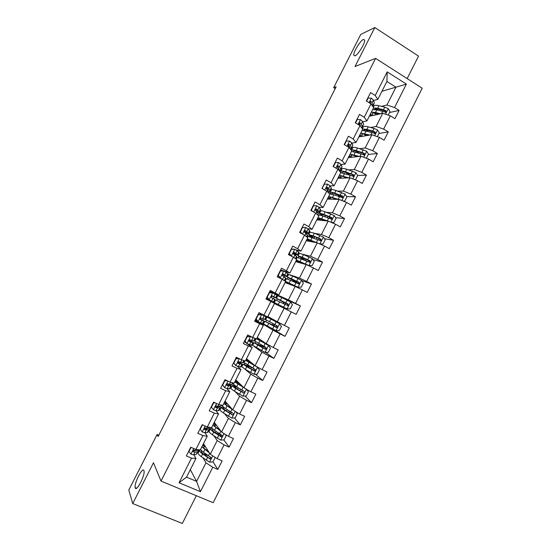 <?xml version="1.0" encoding="UTF-8"?>
<svg xmlns="http://www.w3.org/2000/svg" width="551" height="551" viewBox="0 0 551 551"><rect width="100%" height="100%" fill="white"/><g stroke="black" fill="none" stroke-linecap="round" stroke-linejoin="round"><path stroke-width="0.83" d="M355.037 55.837L353.818 55.245C353.136 52.393 360.202 40.691 363.364 39.472L364.659 40.037C365.354 42.916 358.067 54.859 355.037 55.837M135.222 487.807L135.174 487.614C133.955 483.275 142.716 466.353 143.949 470.664L144.025 470.94C145.278 475.258 136.304 492.463 135.222 487.807M407.168 78.593L418.533 56.112L374.818 27.55L360.788 34.382L333.665 87.657L335.222 88.615M213.168 502.698L422.204 88.222L375.603 58.385L161.016 481.078L213.168 502.698M161.016 481.078L153.488 462.757L132.729 503.566L182.333 523.45L196.342 495.721M381.953 91.252L395.949 87.189L386.905 81.472L377.841 99.373L375.238 95.509L370.561 92.589L366.312 100.957L371.009 103.864L364.232 117.246L359.521 114.367L355.264 122.756L359.989 125.614L353.191 139.024L348.452 136.193L344.189 144.596L348.941 147.42L342.13 160.864L337.364 158.068L333.086 166.498L337.866 169.274L331.041 182.746L326.24 179.998L321.956 188.442L326.764 191.183L319.924 204.69L315.096 201.976L310.805 210.441L315.64 213.141L308.78 226.675L303.925 224.009L299.627 232.494L304.489 235.146L297.616 248.721L292.733 246.09L288.414 254.603L293.311 257.207L286.417 270.81L281.506 268.227L277.181 276.754L282.105 279.323L275.197 292.96L270.259 290.418L265.926 298.966L270.878 301.487L263.95 315.158L258.984 312.658L254.638 321.226L259.617 323.706L252.675 337.405L247.674 334.953L243.322 343.542L248.336 345.98L241.379 359.713L236.345 357.303L231.985 365.912L237.02 368.302L230.049 382.07L224.987 379.701L220.614 388.331L225.683 390.68L218.692 404.475L213.602 402.154L209.222 410.805L214.318 413.112L207.314 426.942L202.196 424.663L197.795 433.334L202.926 435.593L195.901 449.458L190.756 447.226L186.348 455.918L191.507 458.129L179.034 482.752L200.433 491.671L196.576 481.367L205.964 462.806L203.037 457.95M375.238 95.509L387.208 71.885L406.376 84.103L394.537 107.541L399.117 110.4L389.529 112.535M200.433 491.671L212.769 467.255L217.817 469.424L222.156 460.836L217.115 458.652L224.064 444.898L229.085 447.109L233.41 438.548L228.403 436.316L235.332 422.603L240.326 424.855L244.644 416.308L239.657 414.035L246.572 400.35L251.538 402.65L255.843 394.123L250.891 391.809L257.792 378.158L262.724 380.5L267.021 371.994L262.097 369.631L268.978 356.015L273.888 358.398L278.172 349.913L273.275 347.509L280.142 333.92L285.019 336.351L289.296 327.886L284.426 325.441L291.279 311.88L296.128 314.352L300.391 305.908L295.556 303.422L302.389 289.895L307.21 292.409L311.467 283.979L306.659 281.451L313.478 267.958L318.264 270.513L322.514 262.104L317.734 259.535L324.532 246.077L329.298 248.666L333.534 240.284L328.782 237.667L335.566 224.243L340.298 226.874L344.527 218.506L339.802 215.854L346.572 202.458L351.283 205.137L355.498 196.79L350.801 194.09L357.558 180.721L362.234 183.442L366.443 175.115L361.773 172.38L368.509 159.039L373.165 161.801L377.359 153.495L372.717 150.719L379.439 137.413L384.068 140.216L388.248 131.923L383.641 129.106L390.349 115.827L394.943 118.672L399.117 110.4M158.812 435.18L157.104 434.443L158.109 436.564L336.151 86.789L333.665 87.657M371.009 103.864L373.654 107.645L366.938 120.903L362.716 121.799M369.266 116.302L382.752 113.272L376.078 126.475L370.651 127.508M362.882 122.219L363.137 121.709M366.938 120.903L364.232 117.246M390.349 115.827L382.752 113.272M383.641 129.106L376.078 126.475M359.989 125.614L362.737 129.196L356.015 142.475L351.855 143.108M358.825 136.923L371.897 134.74L365.203 147.971L359.734 148.68M352.061 143.563L352.33 143.033M350.98 149.824L351.731 149.72M356.015 142.475L353.191 139.024M379.439 137.413L371.897 134.74M372.717 150.719L365.203 147.971M348.941 147.42L351.8 150.788L345.057 164.108L340.952 164.46M348.356 157.593L361.015 156.257L354.307 169.522L348.742 169.887M341.227 164.963L341.503 164.412M339.767 170.473L341.276 170.376M345.057 164.108L342.13 160.864M368.509 159.039L361.015 156.257M361.773 172.38L354.307 169.522M337.866 169.274L340.842 172.435L334.078 185.783L330.001 185.845M337.866 178.304L350.105 177.821L343.383 191.114L337.653 191.094M330.359 186.41L330.648 185.832M330.083 191.073L330.793 191.073M334.078 185.783L331.041 182.746M357.558 180.721L350.105 177.821M350.801 194.09L343.383 191.114M326.764 191.183L329.849 194.138L323.079 207.513L318.967 207.259M327.356 199.063L339.175 199.434L332.432 212.769L326.412 212.293M319.47 207.906L319.773 207.307M319.601 211.763L320.283 211.818M323.079 207.513L319.924 204.69M346.572 202.458L339.175 199.434M339.802 215.854L332.432 212.769M315.64 213.141L318.836 215.882L312.045 229.292L307.768 228.672M316.818 219.87L328.217 221.103L321.46 234.464L314.917 233.424M308.553 229.45L308.863 228.83M309.097 232.501L309.752 232.605M312.045 229.292L308.78 226.675M335.566 224.243L328.217 221.103M328.782 237.667L321.46 234.464M304.489 235.146L307.795 237.681L300.991 251.125L296.231 250.002M292.299 249.08L291.334 248.852M306.26 240.725L317.231 242.819L310.454 256.208L302.878 254.348M297.616 251.042L297.939 250.402M298.566 253.288L299.2 253.439M300.991 251.125L297.616 248.721M324.532 246.077L317.231 242.819M317.734 259.535L310.454 256.208M293.311 257.207L296.734 259.535L289.909 273.007L280.652 269.914M295.673 261.622L306.218 264.59L299.434 278.014L289.606 274.763M286.644 272.69L286.981 272.029M289.909 273.007L286.417 270.81M313.478 267.958L306.218 264.59M306.659 281.451L299.434 278.014M282.105 279.323L285.638 281.437L278.799 294.937L269.949 291.024M285.067 282.567L295.184 286.41L288.38 299.861L275.734 294.234L276.003 293.704M278.799 294.937L275.197 292.96M302.389 289.895L295.184 286.41M295.556 303.422L288.38 299.861M270.878 301.487L274.522 303.387L267.669 316.921L263.95 315.158M274.439 303.56L284.123 308.278L277.305 321.763L267.882 316.501M291.279 311.88L284.123 308.278M284.426 325.441L277.305 321.763M252.675 337.405L256.511 338.961L263.378 325.393L255.085 320.338M261.773 323.382L273.034 330.201L266.202 343.714L257.214 337.57M260.761 323.795L261.105 323.113M263.378 325.393L259.617 323.706M280.142 333.92L273.034 330.201M273.275 347.509L266.202 343.714M241.379 359.713L245.326 361.043L252.206 347.447L247.447 343.893M246.318 343.046L244.327 341.558M252.131 344.967L252.744 345.422M253.742 346.159L261.925 352.172L255.072 365.719L246.517 358.687M249.72 345.587L250.051 344.926M252.206 347.447L248.336 345.98M268.978 356.015L261.925 352.172M262.097 369.631L255.072 365.719M230.049 382.07L234.113 383.186L241.014 369.556L237.502 366.401M241.476 366.009L241.972 366.443M245.188 369.273L250.781 374.191L243.914 387.773L235.8 379.846M238.652 367.427L238.976 366.787M241.014 369.556L237.02 368.302M257.792 378.158L250.781 374.191M250.891 391.809L243.914 387.773M218.692 404.475L222.873 405.378L229.788 391.713L226.86 388.579M230.793 387.091L231.268 387.58M235.112 391.582L239.616 396.265L232.736 409.882L225.056 401.059M227.556 389.323L227.873 388.703M229.788 391.713L225.683 390.68M246.572 400.35L239.616 396.265M239.657 414.035L232.736 409.882M207.314 426.942L211.605 427.624L218.54 413.925L215.964 410.667M220.09 408.222L220.538 408.759M224.615 413.739L228.424 418.395L221.53 432.039L214.291 422.321M216.44 411.266L216.743 410.667M218.54 413.925L214.318 413.112M235.332 422.603L228.424 418.395M228.403 436.316L221.53 432.039M195.901 449.458L200.316 449.919L207.266 436.192L204.944 432.742M209.318 429.325L209.786 429.994M213.891 435.848L217.211 440.573L210.296 454.251L203.505 443.624M205.296 433.265L205.592 432.687M207.266 436.192L202.926 435.593M224.064 444.898L217.211 440.573M217.115 458.652L210.296 454.251M179.034 482.752L186.527 477.145L195.963 458.508L193.856 454.844M198.305 450.105L199.007 451.269M194.124 455.312L194.413 454.754M190.329 469.638L196.576 481.367L186.527 477.145M195.963 458.508L191.507 458.129M212.769 467.255L205.964 462.806M132.729 503.566L128.796 490.046L157.104 434.443M374.818 27.55L355.009 66.499L375.603 58.385M377.841 99.373L373.544 100.53M373.668 100.916L373.915 100.434M381.512 106.357L386.926 105.027L395.949 87.189L406.376 84.103M240.98 363.15L241.324 362.468M251.855 341.682L252.386 340.628M262.703 320.262L263.426 318.836M264.859 316.012L265.031 315.668M271.939 302.044L272.215 301.493M273.592 298.773L274.364 297.251M284.585 277.077L285.163 275.934M295.55 255.437L295.935 254.672M306.487 233.844L306.687 233.452M386.905 81.472L387.208 71.885M394.537 107.541L386.926 105.027M217.817 469.424L213.003 461.793M210.592 457.977L209.869 456.827M206.487 455.057L204.524 454.361M199.056 451.186L198.394 450.091L195.901 450.477L193.814 450.119C192.809 450.622 192.664 451.207 193.38 451.854L195.033 452.178L197.547 451.779L198.25 451.345L197.83 450.181M203.071 445.649L203.836 444.14M209.821 429.918L209.249 429.105M213.946 424.167L214.649 422.789M217.308 433.678L216.695 433.658M229.085 447.109L223.823 439.898M221.226 436.344L219.835 434.443M220.572 408.697L220.125 408.16M222.645 406.989L222.873 406.548M224.801 402.733L225.435 401.486M240.326 424.855L234.478 417.954M231.234 414.125L230.401 413.14M231.289 387.532L230.821 387.036M233.479 385.597L233.838 384.894M235.628 381.354L236.2 380.231M251.538 402.65L245.023 396.059M241.992 366.408L241.496 365.967M244.293 364.252L244.775 363.288M246.435 360.017L246.938 359.025M262.724 380.5L255.416 374.205M252.689 345.346L252.144 344.947M255.072 342.956L255.692 341.737M257.214 338.727L257.648 337.866M261.697 345.945L262.007 345.339M273.888 358.398L265.61 352.406M270.81 327.941L261.842 323.409M264.239 324.863L264.418 324.498M265.837 321.708L266.581 320.227M267.972 317.493L268.344 316.756M272.359 324.87L272.986 323.63M274.474 320.689L274.673 320.296M285.019 336.351L272.635 328.913M278.772 296.162L279.006 295.701L275.858 294.303M274.908 303.787L275.266 303.084M276.616 300.419L277.394 298.876M285.28 299.331L285.446 299.007L279.006 295.701M281.423 306.962L281.706 306.404M283.104 303.635L283.82 302.23M300.391 305.908L285.363 299.179M285.563 282.753L285.976 281.926M287.457 279.013L288.104 277.732M290.322 275.052L289.64 274.694M294.041 282.016L294.427 281.251M311.467 283.979L301.673 280.576M299.186 253.474L298.552 253.322M296.19 261.766L296.672 260.816M298.277 257.648L298.794 256.628M322.514 262.104L313.113 259.693M309.731 232.653L309.07 232.55M306.797 240.821L307.334 239.754M309.07 236.338L309.455 235.573M333.534 240.284L324.408 238.714M320.255 211.873L319.573 211.818M317.376 219.932L317.975 218.74M319.835 215.069L320.09 214.566M344.527 218.506L335.593 217.673M330.097 217.156L329.491 217.094M330.752 191.142L330.028 191.142M327.935 199.083L328.596 197.768M355.498 196.79L346.696 196.597M342.35 196.507L340.167 196.459M341.227 170.459L339.809 170.548M338.466 178.283L339.189 176.85M348.625 174.144L346.593 172.773M366.443 175.115L357.695 175.514M353.281 175.721L351.531 175.797M351.683 149.817L351.049 149.9M348.976 157.524L349.761 155.974M359.135 153.371L358.336 152.841M377.359 153.495L368.337 154.473M353.108 151.683L353.17 151.249C353.584 150.74 354.906 150.809 357.138 151.463L363.495 153.405L363.591 154.989M359.466 136.82L360.313 135.147M388.248 131.923L378.943 133.48M369.928 116.158L370.83 114.367M191.066 447.357L188.945 451.551L191.004 454.176L193.67 454.878L196.197 454.451L198.188 451.462M193.794 451.111L193.112 450.539M196.459 450.387L192.974 451.152L193.38 451.854M199.042 449.788L198.401 450.091L198.58 449.74M188.745 451.193L188.945 451.551M208.781 451.882L206.081 449.926C204.187 448.528 203.305 447.536 203.436 446.957L205.502 446.751M209.518 453.039L201.859 446.875M202.479 445.642L205.041 446.028M214.732 457.11L215.09 457.661L212.948 461.903L209.497 462.137L201.267 456.641C199.001 454.94 197.954 453.728 198.133 452.998L198.195 452.881M203.595 454.052L207.906 455.532M215.09 457.661L214.587 457.02M200.798 449.919L199.469 450.36C199.297 451.076 200.344 452.281 202.616 453.976L210.22 459.045C211.295 458.646 211.439 458.046 210.647 457.247L203.471 452.288L200.516 449.52M207.121 449.285L206.701 450.112L206.005 449.871M206.701 450.112L207.927 450.553M210.22 459.045L203.884 454.265C201.99 452.86 201.115 451.854 201.26 451.262L201.769 450.925M203.002 425.021L202.375 425.055L200.206 429.325L202.258 431.97L204.882 432.749L207.3 432.528L207.961 432.177L209.256 429.622M210.365 427.424L209.504 428.175L204.979 427.948C204.042 428.478 203.925 429.057 204.621 429.677L208.65 429.863L209.304 429.518L208.615 428.244M207.486 428.327L206.949 428.892L204.187 429.029L204.621 429.677M215.076 402.829L213.609 402.898L211.446 407.155L213.485 409.82L216.068 410.674L218.382 410.653L218.988 410.399L220.29 407.83M213.485 409.82L211.219 406.865M213.499 402.368L214.008 402.34M221.667 405.116L220.579 406.314L216.13 405.825C215.255 406.383 215.159 406.955 215.84 407.54L219.732 407.995L220.331 407.747L219.243 406.301M219.153 404.579L218.286 406.294L218.533 406.831L215.386 406.962M220.923 431.233L212.851 425.165M220.138 430.173L217.128 428.099C215.207 426.756 214.291 425.833 214.387 425.338L216.536 425.331M213.375 424.125L216.047 424.676M225.207 434.326L226.213 435.655L224.078 439.884L220.641 440.091L212.342 434.76C210.041 433.127 208.96 431.991 209.091 431.364L209.139 431.261M216.033 433.196L220.331 434.395M226.213 435.655L225.194 434.319M212.107 428.478L210.427 428.733C210.303 429.346 211.391 430.469 213.692 432.094L221.447 437.005C222.452 436.557 222.57 435.958 221.791 435.207L214.539 430.414L211.37 427.583M218.582 429.098L219.642 429.505M221.447 437.005L214.931 432.432C213.017 431.082 212.114 430.145 212.211 429.628L213.113 429.36M232.426 409.524L223.823 403.504M231.606 408.587L228.148 406.321C226.199 405.04 225.256 404.186 225.311 403.766L227.611 403.993M224.25 402.657L227.108 403.415M235.835 411.742L237.309 413.698L235.181 417.913L231.764 418.099L223.396 412.926C221.068 411.356 219.945 410.309 220.021 409.772L220.069 409.689M229.14 412.747L231.151 413.092L231.482 412.437M223.685 407.244L221.357 407.148C221.282 407.671 222.404 408.711 224.739 410.268L232.632 415.006C233.583 414.524 233.672 413.932 232.915 413.222L225.586 408.594C223.251 407.037 222.122 406.004 222.191 405.488L222.232 405.412M232.632 415.006L225.958 410.647C224.016 409.352 223.079 408.484 223.141 408.05L224.774 408.043M227.115 380.693L224.815 380.789L222.666 385.032L224.629 387.656L227.226 388.648L229.436 388.827L229.994 388.669L231.303 386.086M224.684 387.718L222.404 384.798M224.677 380.314L226.165 380.252M232.935 382.862L232.185 384.357L231.627 384.495L227.26 383.765L227.026 385.466L231.337 386.024L229.574 384.295M228.562 384.033L229.54 385.108L226.599 384.963M239.12 358.625L236 358.729L233.851 362.964L235.856 365.671L240.463 367.056L240.98 366.987L242.288 364.397M235.856 365.671L233.562 362.792M235.835 358.308L238.287 358.233M244.183 360.657L243.156 362.682L238.376 361.752L238.19 363.44L242.316 364.349L238.645 361.683M238.356 361.759L240.518 363.44L237.798 363.019M246.965 336.358L250.574 336.64L247.158 336.723L245.016 340.952L247.006 343.679L251.931 345.353L253.253 342.756M247.006 343.679L244.699 340.828M245.078 341.351L244.568 341.083M250.064 336.282L251.938 337.04M250.574 336.64L255.265 338.452M255.402 338.507L254.107 341.062L249.472 339.788L249.321 341.462L253.267 342.722L249.093 340.084M249.018 340.194L251.47 341.813L248.99 341.145M245.519 388.703L234.767 381.891M243.308 387.174L236.207 382.242L238.797 382.773M235.098 381.237L238.28 382.27M246.517 389.275L248.384 391.789L246.256 395.997L242.86 396.155L234.416 391.141C232.061 389.64 230.903 388.675 230.931 388.235L230.965 388.173M241.834 391.961L242.571 390.514M236.021 386.451C233.672 385.542 232.412 385.266 232.26 385.617C232.233 386.044 233.397 387.002 235.759 388.496L243.79 393.049C244.678 392.553 244.747 391.961 244.003 391.286L236.606 386.823L233.128 383.902M243.79 393.049L236.958 388.91L234.044 386.52L237.336 387.277M250.719 366.938L243.143 364.135L241.813 366.746L245.422 369.411L253.928 374.267L257.31 374.136L259.431 369.935L257.469 367.255L245.684 360.333M257.469 367.255L247.082 360.767L250.285 361.78M245.918 359.865L249.761 361.353M243.143 364.135L246.758 366.766L254.913 371.147C255.747 370.63 255.802 370.045 255.072 369.397L243.997 362.441M252.082 367.744L249.066 366.401L248.487 367.551M254.948 369.335L254.39 370.706L253.653 370.603L244.919 365.031L249.066 366.401M262.538 346.29L253.997 342.701L252.675 345.305L264.969 352.42L268.337 352.323L270.451 348.129L268.502 345.436L256.58 338.824M268.502 345.436L257.93 339.347L262.786 341.379M256.718 338.541L262.248 341.014M253.997 342.701L262.937 348.012L266.002 349.3L266.112 347.564L254.844 341.028M262.586 346.193L261.883 345.573M263.564 346.207L264.473 347.206L259.803 345.188L259.438 345.904M265.885 347.447L265.451 348.907L264.673 348.817L255.774 343.597L259.803 345.188M258.068 314.463L261.684 314.711L258.288 314.773L256.146 318.988L258.123 321.736L262.861 323.774L264.191 321.164L259.996 318.815M258.123 321.736L255.809 318.919M257.007 320.592L255.388 319.745M261.153 314.407L264.57 315.957L258.853 312.913L266.36 316.866L265.961 316.722L264.625 319.353L260.547 317.879L260.437 319.539L264.198 321.15M261.684 314.711L265.961 316.722M260.003 318.877L262.4 320.241L260.196 319.346M266.36 316.88L265.031 319.49L264.625 319.353M273.179 325.255L264.824 321.316L263.509 323.912L275.989 330.634L279.336 330.559L281.451 326.378L279.515 323.657L266.98 317.066L274.515 320.613M279.515 323.657L268.75 317.968L274.556 320.537M264.824 321.316L277.063 327.494L277.125 325.779L265.665 319.663M273.2 325.214L272.463 324.663M274.343 324.704L274.129 325.565L275.101 326.199L270.369 324.305M276.747 325.586L276.485 327.163L275.658 327.087L266.601 322.211L270.52 324.016M269.143 292.615L272.773 292.836L269.391 292.863L267.256 297.072L269.219 299.84L273.771 302.244L266.174 298.47L271.98 301.335L268.668 299.572L266.891 297.065M269.219 299.84L268.668 299.572M272.773 292.836L277.263 295.357L275.941 297.967M271.54 292.595L269.639 291.644M271.726 295.956L275.934 297.974L272.366 295.983L271.595 296.018L271.519 297.664L275.094 299.627L273.771 302.237M272.139 295.908L274.143 297.065L271.767 295.942M282.119 301.094L286.513 303.629L285.549 303.195L284.681 304.414M283.737 302.389L276.464 298.339L280.438 300.233L281.768 297.609L277.78 295.742L276.464 298.339M279.949 305.371L286.981 308.891L290.308 308.842L292.416 304.669L290.494 301.934L281.768 297.609M286.981 308.891L274.322 302.575L281.685 306.439M279.908 305.461L281.671 306.466M282.029 301.273L287.464 303.746L287.491 305.461L288.09 305.743L288.118 304.049L280.438 300.233M274.322 302.575L275.631 299.978L288.09 305.743M280.197 270.816L283.834 271.009L280.473 271.016L278.345 275.211L280.294 278L284.481 280.741M280.294 278L282.711 279.681M283.834 271.009L288.132 273.888L286.823 276.471M281.217 270.816L280.397 270.417M279.715 277.787L277.945 275.252M282.25 274.625L286.809 276.499L283.428 274.164L282.629 274.205L282.573 275.844L285.976 278.152L284.66 280.741M283.014 274.081L285.019 275.59L282.305 274.529M292.994 279.598L292.691 280.197L297.092 282.718L296.073 282.387L295.605 282.746M294.268 281.575L295.35 281.837L287.243 277.05L291.334 278.71L292.657 276.092L288.545 274.488M290.838 283.868L290.577 284.385L286.878 282.181L297.946 287.202L301.259 287.181L303.36 283.014L301.459 280.259L292.657 276.092M297.946 287.202L285.576 281.396M285.535 281.651L291.727 285.094M290.577 284.385L292.333 285.322M292.691 280.197L289.013 277.952L298.401 282.119L298.463 283.813L299.09 284.04L299.083 282.367L291.334 278.71M285.17 281.155L286.417 278.689L299.09 284.04M291.217 249.073L294.868 249.231L298.718 252.041L298.979 252.468L297.685 255.037M294.868 249.231L291.527 249.21L289.399 253.398L291.279 256.125M290.501 255.712L288.979 253.501M293.222 253.556L297.664 255.079L295.811 253.267L293.642 252.441L293.607 254.073L296.824 256.725L295.742 258.86M293.924 252.324L295.873 254.169L293.187 253.336M300.632 263.02L297.636 260.933L308.25 265.382L312.183 265.561L314.284 261.415L312.389 258.639L303.525 254.624L299.289 253.274M308.891 265.561L296.452 260.093M296.238 260.506L299.999 262.841M297.154 257.489L310.055 262.393L310.02 260.733L302.203 257.234L298.001 255.816L305.764 260.809M303.849 258.15L303.332 259.177L299.772 256.718L309.311 260.547L309.407 262.214L310.055 262.393M303.332 259.177L307.238 261.456M302.224 227.377L305.881 227.508L308.119 228.975L309.807 231.103L308.519 233.645M305.881 227.508L302.554 227.46L300.433 231.64L301.831 233.7M300.949 233.218L299.978 231.792M305.812 233.156L308.484 233.7L306.79 231.613L305.461 230.683L304.627 230.731L304.613 232.35L307.658 235.346L306.838 236.951M299.716 232.308L300.612 232.715M304.834 230.628L306.7 232.797L304.772 232.446M302.554 227.46L302.203 227.411M300.088 231.585L300.433 231.64M319.821 243.976L323.086 244.003L325.18 239.857L323.299 237.068L314.366 233.204L310.006 232.109M319.738 243.941L307.231 238.81M306.928 239.41L309.772 241.393M316.687 242.715L308.367 239.733L310.468 241.524M307.878 236.31L320.999 240.794L320.937 239.148L313.051 235.807L308.732 234.623C308.553 234.974 309.745 235.931 312.3 237.488M313.774 238.094L310.495 235.525L314.091 236.517L320.2 239.017L320.324 240.67L320.999 240.794M313.195 205.73L316.866 205.833L319.063 207.376L320.599 209.786L319.325 212.3M316.866 205.833L313.553 205.764L311.439 209.931L312.369 211.315M311.384 210.764L310.964 210.138M317.369 212.266L319.291 212.376L317.734 210L316.439 209.015L315.592 209.063L315.599 210.675L318.285 213.423L317.913 215.09M315.737 208.981L317.355 210.971L317.507 211.474L316.811 211.57M313.553 205.764L313.188 205.743M311.081 209.903L311.439 209.931M331.358 222.446L333.961 222.487L336.048 218.354L334.181 215.544L325.186 211.832C322.583 210.875 321.102 210.565 320.744 210.916L320.703 210.992M329.05 216.757L329.953 217.741L329.532 218.582M327.914 221.075L317.982 217.569M317.583 218.354L319.952 220.207M326.715 220.944L319.077 218.582L320.696 220.29M318.581 215.186L318.616 215.11C318.967 214.78 320.441 215.104 323.038 216.075L331.909 219.243L331.826 217.617L323.871 214.435C321.274 213.464 319.794 213.147 319.435 213.485L321.143 215.413M322.431 215.854L321.199 214.387L324.89 215.179L331.061 217.542L331.206 219.174L331.909 219.243M322.046 188.277L324.532 184.11L327.824 184.213L329.987 185.825L331.254 187.815L331.378 188.511L330.111 191.004M322.418 188.27L322.879 188.965M328.568 191.238L330.063 191.101L328.658 188.442L327.397 187.395L326.536 187.45L326.557 189.055L329.105 192.051L328.961 193.284M327.397 187.395L326.64 187.402L328.176 189.62L327.983 190.35M324.532 184.11L324.153 184.124M342.942 200.977L344.809 201.019L346.889 196.9L345.084 194.138L335.979 190.515C333.348 189.613 331.833 189.386 331.42 189.826L331.371 189.923M337.439 194.517L340.394 197.1M338.307 199.414L328.713 196.383M328.224 197.354L330.29 199.159M337.026 199.372L333.527 198.119C331.344 197.354 330.09 197.141 329.76 197.478L331.075 199.18M329.56 193.856L333.837 194.744L342.791 197.747L342.694 196.128L334.664 193.105C332.039 192.203 330.524 191.962 330.118 192.395L331.041 193.931M332.315 194.255L331.881 193.291C332.219 192.94 333.479 193.139 335.662 193.89L341.895 196.115L342.068 197.726L342.791 197.747M336.427 199.352L335.731 198.904M333.376 166.664L335.483 162.511L338.755 162.635L340.883 164.322L342.054 166.498L340.876 169.763M337.921 166.423L337.184 166.23M339.595 170.169L340.814 169.873L340.738 169.095L339.554 166.939L338.328 165.83L337.453 165.885L337.488 167.483L338.713 168.592L339.981 171.526M338.328 165.83L337.536 165.892L338.968 169.047M335.483 162.511L335.091 162.552M354.603 179.571L355.629 179.605L357.709 175.494L355.87 172.642L346.744 169.24C344.086 168.406 342.529 168.255 342.075 168.785L342.019 168.895M342.619 172.904L342.536 172.249C342.915 171.816 344.203 171.953 346.414 172.656L350.222 175.301M348.797 177.87L339.416 175.246M338.837 176.396L340.683 178.193M347.467 177.925L344.279 176.871C342.075 176.155 340.793 176.01 340.422 176.423L341.517 178.159M355.629 179.605L354.734 179.626M340.718 172.677L353.652 176.299L353.528 174.695L345.436 171.829C342.784 170.989 341.227 170.824 340.78 171.347L341.283 172.683M346.09 177.98L344.843 177.146L344.389 178.049M346.414 172.656L352.709 174.736L352.902 176.327L353.652 176.299M344.478 144.768L346.407 140.966L349.665 141.111L351.752 142.867L352.819 145.237L351.607 148.563M348.997 145.485L348.005 145.278M350.512 149.101L351.545 148.694L350.429 145.478L349.231 144.314L348.349 144.369L348.39 145.967L349.589 147.124L350.698 149.486M349.231 144.314L348.411 144.431L349.837 147.647M346.407 140.966L346 141.028M366.339 158.233L368.509 154.135L366.677 151.263L357.489 148.019C354.803 147.248 353.212 147.172 352.709 147.792L352.647 147.923M356.07 151.174L359.059 153.35M359.348 156.429L350.099 154.156M349.424 155.492L351.111 157.304M357.978 156.574L355.009 155.671C352.785 155.01 351.462 154.927 351.056 155.416L351.979 157.207M351.4 151.594L355.354 152.234L364.48 154.9L364.342 153.309L356.18 150.602C353.515 149.824 351.924 149.741 351.421 150.34L352.709 147.792M355.987 156.787L355.367 156.353L355.106 156.877M354.107 155.416L355.367 156.353M355.553 122.928L357.303 119.464L360.547 119.636L362.592 121.461L363.57 124.023L362.324 127.412M359.955 124.526L358.15 124.209M361.766 127.922L362.262 126.606L361.27 124.071L360.106 122.845L359.224 122.901L359.273 124.492L360.836 126.723M360.106 122.845L359.266 123.025L360.361 125.559M357.303 119.464L356.883 119.56M377.339 136.662L379.274 132.825L377.463 129.94L374.019 128.417L368.206 126.84C365.492 126.131 363.867 126.138 363.316 126.847L363.247 126.992M366.098 129.94L368.116 131.606M369.935 135.064L360.753 133.115M359.989 134.63L361.539 136.469M368.523 135.305L365.712 134.52C363.467 133.907 362.117 133.886 361.67 134.458L362.448 136.317M362.048 130.553L366.078 131.048L375.286 133.549L375.135 131.978L372.703 131.014L366.904 129.416L362.599 129.01M363.688 130.553L363.777 130.298C364.232 129.712 365.582 129.719 367.841 130.318L374.26 132.13L374.487 133.686L375.286 133.549M367.689 135.443L366.849 134.837M364.087 134.148L365.871 135.608M366.601 101.136L368.178 98.016L371.408 98.216L373.413 100.11L374.287 102.858L373.006 106.315M372.882 106.543L372.097 102.706L370.961 101.425L370.072 101.48L370.127 103.071L370.933 103.815M370.961 101.425L370.093 101.659L370.892 103.767M368.178 98.016L367.744 98.133M388.228 115.118L390.018 111.571L388.221 108.657L384.77 107.163L378.902 105.716C376.161 105.069 374.494 105.145 373.902 105.95L373.819 106.109M376.299 108.857L377.559 110.104M380.534 113.768L375.479 112.48L371.388 112.115M370.527 113.809L371.966 115.696M379.074 114.098L376.395 113.416C374.122 112.859 372.745 112.9 372.262 113.547L372.917 115.483M372.683 109.566L376.781 109.911L386.065 112.252L385.9 110.689L383.462 109.752L377.6 108.285L373.495 107.948M374.315 109.477L374.363 109.394C374.852 108.733 376.237 108.678 378.516 109.229L384.997 110.896L385.583 111.688M377.593 114.429L376.154 113.354M377.738 113.754L378.399 114.25M374.267 113.038L376.147 114.76M193.773 448.535L190.949 454.107M197.547 451.779L196.197 454.451M195.033 452.178L193.67 454.878M196.39 449.506L195.901 450.477M209.58 462.131L212.762 455.842M203.471 452.288L204.82 449.623M205.027 453.425L204.545 454.368M201.267 456.641L202.616 453.976M208.374 455.877L209.683 453.294M206.157 460.257L207.52 457.571M209.339 458.225L209.786 458.942M205.199 425.999L202.203 431.901M208.65 429.863L207.3 432.528M209.924 427.356L209.504 428.175M206.246 430.055L204.882 432.749M207.782 427.018L207.107 428.354M216.591 403.518L213.43 409.751M219.732 407.995L218.382 410.653M221.233 405.026L220.579 406.314M217.425 407.988L216.068 410.674M215.393 406.989L215.84 407.54M220.731 440.084L224.016 433.589M214.539 430.414L215.889 427.755M218.148 427.493L217.659 428.464M218.334 433.045L217.9 433.899M216.116 431.509L215.462 432.797M212.342 434.76L213.692 432.094M219.512 433.864L220.861 431.185M217.301 438.238L218.651 435.559M220.455 436.24L220.937 436.902M231.847 418.092L235.243 411.383M225.586 408.594L226.929 405.935M229.147 405.756L228.686 406.672M229.423 411.122L228.734 412.479M227.184 409.641L226.495 410.998M223.396 412.926L224.739 410.268M230.614 411.907L231.971 409.235M228.41 416.267L229.76 413.594M231.551 414.311L232.054 414.91M227.956 381.092L224.629 387.656M230.779 386.175L229.436 388.827M232.515 382.745L231.627 384.495M228.582 385.969L227.226 388.648M230.497 382.187L229.436 384.281M226.626 385.046L227.026 385.466M239.299 358.715L235.807 365.609M241.806 364.404L240.463 367.056M243.776 360.519L242.654 362.73M239.713 364.004L238.356 366.677M241.813 359.858L240.567 362.317M250.485 336.64L246.951 343.61M252.806 342.688L251.47 345.332M254.989 338.376L253.653 341.021M250.815 342.088L249.465 344.754M253.019 337.742L251.669 340.408M242.943 396.148L246.442 389.233M236.606 386.823L237.949 384.171M240.126 384.068L239.685 384.935M240.491 389.247L239.775 390.673M238.225 387.828L237.502 389.254M234.416 391.141L235.759 388.496M241.696 389.998L243.046 387.332M239.499 394.344L240.849 391.678M242.612 392.429L243.149 392.973M254.011 374.26L257.517 367.324M247.606 365.099L248.942 362.455M251.077 362.434L250.664 363.247M253.185 364.163L252.964 364.597M251.497 367.489L250.781 368.908M245.422 369.411L246.758 366.766M252.757 368.137L254.101 365.478M250.56 372.476L251.903 369.817M253.653 370.603L254.218 371.078M265.052 352.42L268.551 345.498M258.571 343.425L259.907 340.793M261.932 340.973L261.615 341.606M264.218 342.357L263.943 342.894M262.214 346.317L261.766 347.199M256.394 347.729L257.73 345.091M263.784 346.331L265.127 343.679M261.594 350.663L262.937 348.012M264.673 348.817L265.265 349.244M261.945 345.746L263.612 346.558M261.601 314.711L258.075 321.667M263.784 321.019L262.448 323.657M261.89 320.227L260.54 322.886M264.087 315.888L262.744 318.547M276.072 330.628L279.564 323.726M269.522 321.805L270.851 319.174M272.903 325.186L272.724 325.545M267.345 326.096L268.674 323.465M274.791 324.573L276.134 321.929M272.607 328.899L273.943 326.247M275.658 327.087L276.285 327.452M272.531 324.828L274.184 325.655M272.69 292.836L269.17 299.772M274.735 299.4L273.399 302.031M276.905 295.109L275.576 297.74M272.945 298.415L271.595 301.066M275.135 294.082L273.792 296.734M283.903 302.354L285.549 303.195M287.064 308.891L290.542 302.003M278.269 304.517L279.598 301.886M285.769 302.871L287.105 300.233M283.593 307.183L284.929 304.538M287.464 303.746L288.118 304.049M283.751 271.009L280.245 277.931M285.659 277.835L284.33 280.459M287.829 273.551L286.499 276.175M283.965 276.65L282.629 279.295M286.155 272.332L284.812 274.977M294.441 281.533L296.073 282.387M298.029 287.202L301.5 280.328M295.398 280.721L295.026 281.458M293.235 284.998L292.953 285.563M289.172 282.98L290.494 280.363M296.727 281.217L298.057 278.579M294.551 285.514L295.887 282.877M298.401 282.119L299.083 282.367M294.785 249.231L291.286 256.132M296.555 256.311L295.391 258.619M298.718 252.041L297.395 254.658M294.971 254.934L293.69 257.469M297.154 250.629L295.811 253.267M294.082 252.303L294.454 252.399M308.973 265.561L312.438 258.708M302.203 257.234L303.525 254.624M306.28 259.211L305.64 260.478M304.118 263.481L303.89 263.936M301.693 262.407L301.294 263.206M300.047 261.498L301.369 258.887M307.658 259.611L308.987 256.98M305.488 263.895L306.817 261.27M309.311 260.547L310.02 260.733M305.798 227.508L302.478 234.051M307.43 234.843L306.501 236.689M309.593 230.587L308.271 233.197M305.943 233.273L304.855 235.429M308.119 228.975L306.79 231.613M304.93 230.6L305.461 230.683M319.883 243.976L323.347 237.137M313.051 235.807L314.366 233.204M314.683 236.751L313.96 238.17M317.135 237.756L316.419 239.175M314.979 242.013L314.807 242.357M312.527 241.001L312.107 241.841M310.895 240.064L312.217 237.453M318.561 238.053L319.883 235.429M316.398 242.33L317.72 239.706M320.2 239.017L320.937 239.148M316.784 205.833L313.643 212.025M318.285 213.423L317.583 214.807M320.434 209.173L319.119 211.777M316.894 211.66L315.992 213.444M319.063 207.376L317.734 210M315.771 208.967L316.439 209.015M330.875 222.239L334.23 215.613M323.871 214.435L325.186 211.832M325.483 215.407L324.801 216.75M327.969 216.343L327.287 217.693M323.341 219.642L322.893 220.531M321.722 218.678L323.038 216.075M329.436 216.543L330.765 213.933M327.28 220.813L328.603 218.196M331.061 217.542L331.826 217.617M327.742 184.206L324.78 190.047M329.105 192.051L328.644 192.974M331.254 187.815L329.939 190.412M327.817 190.102L327.108 191.507M329.987 185.825L328.658 188.442M341.854 200.53L345.084 194.138M334.664 193.105L335.979 190.515M336.262 194.104L335.621 195.378M338.624 195.281L338.128 196.266M334.126 198.332L333.651 199.262M332.522 197.341L333.837 194.744M340.291 195.088L341.613 192.478M338.135 199.345L339.457 196.735M341.895 196.115L342.694 196.128M338.679 162.635L335.89 168.124M339.905 170.734L339.671 171.196M342.054 166.498L340.738 169.095M338.713 168.592L338.19 169.625M340.883 164.322L339.554 166.939M352.805 178.875L355.918 172.711M345.436 171.829L346.744 169.24M346.937 173.014L346.414 174.054M349.141 174.495L348.941 174.887M343.301 176.051L344.609 173.462M351.125 173.682L352.44 171.079M349.003 177.863L350.291 175.328M352.709 174.736L353.528 174.695M349.582 141.111L346.978 146.256M352.819 145.237L351.51 147.826M349.589 147.124L349.251 147.792M351.752 142.867L350.429 145.478M363.729 157.262L366.725 151.339M356.18 150.602L357.489 148.019M357.454 152.228L357.179 152.779M354.052 154.817L355.354 152.234M361.924 152.324L363.24 149.72M359.879 156.374L361.098 153.963M363.495 153.405L364.342 153.309M360.471 119.636L358.033 124.43M363.57 124.023L362.262 126.606M362.592 121.461L361.27 124.071M374.632 135.704L377.511 130.008M366.904 129.416L368.206 126.84M364.776 133.624L366.078 131.048M372.703 131.014L374.019 128.417M370.72 134.933L371.877 132.646M374.26 132.13L375.135 131.978M371.326 98.209L369.067 102.665M374.287 102.858L372.986 105.427M373.413 100.11L372.097 102.706M385.5 114.195L388.269 108.733M377.6 108.285L378.902 105.716M375.479 112.48L376.781 109.911M383.462 109.752L384.77 107.163M381.54 113.54L382.635 111.385M384.997 110.896L385.9 110.689M353.818 55.245L354.858 55.906M135.174 487.614L136.607 488.2M199.469 450.36L198.133 452.998M210.427 428.733L209.091 431.364M221.357 407.148L220.021 409.772M233.569 383.035L233.101 383.964M232.26 385.617L230.931 388.235M244.796 360.871L243.976 362.482M252.868 370.148L253.632 368.64M254.39 370.706L254.913 371.147M255.995 338.748L254.831 341.055M263.874 348.384L264.466 347.22M265.451 348.907L266.002 349.3M261.897 345.663L263.557 346.476M266.98 317.066L265.658 319.67M274.859 326.674L275.094 326.206M276.485 327.163L277.063 327.494M272.476 324.739L274.129 325.565M288.559 274.46L287.243 277.05M297.092 282.711L297.588 281.733M295.219 286.424L295.419 286.024M299.31 253.233L298.001 255.816M307.727 261.684L308.491 260.175M297.175 257.448L296.273 259.225M310.034 232.047L308.732 234.623M318.643 240.105L319.373 238.666M307.906 236.255L307.355 237.343M320.744 210.916L319.435 213.485M318.616 215.11L318.409 215.517M331.42 189.826L330.118 192.395M342.075 168.785L340.78 171.347M363.708 154.983L364.48 154.9M363.316 126.847L362.372 128.714M373.902 105.95L373.296 107.142M385.335 112.418L386.065 112.252"/></g></svg>
